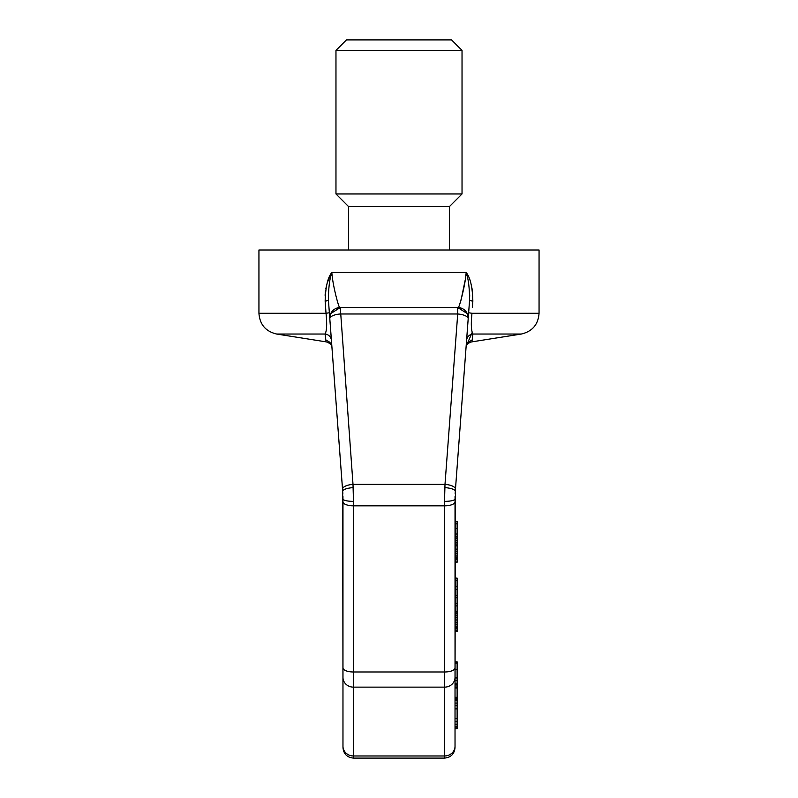 <?xml version="1.0" encoding="UTF-8"?>
<svg xmlns="http://www.w3.org/2000/svg" width="798" height="798" viewBox="0 0 798 798"><rect width="100%" height="100%" fill="white"/><g stroke="black" fill="none" stroke-linecap="round" stroke-linejoin="round"><path stroke-width="1.2" d="M329.813 318.771L328.447 300.577C328.407 288.357 329.544 278.991 331.848 272.487C332.567 285.385 339.838 312.507 340.287 307.509L457.713 307.509A10.504 10.504 -175.7 0 1 467.917 315.499L467.668 314.641M455.389 490.181L468.187 318.791A10.504 10.504 0 0 0 457.713 307.509L457.713 307.509C458.102 312.676 465.434 285.415 466.152 272.487C468.456 279.021 469.593 288.387 469.553 300.577L469.094 306.671M468.187 318.791A10.504 4.01 -175.7 0 0 457.713 313.993L457.713 307.509A10.504 10.504 0 0 1 468.187 318.791L469.553 300.577L472.845 301.095L472.406 307.19M466.192 272.567L466.152 272.487C470.241 277.405 472.476 286.941 472.845 301.095L472.586 304.617M472.496 290.881L471.049 283.968M468.416 276.876L467.748 275.47M468.336 316.756L468.635 312.756L471.977 313.285C470.88 323.779 471.189 330.691 472.895 334.033A7.002 6.943 -175.7 0 0 466.571 340.427L466.291 346.013C466.97 344.138 468.745 342.771 471.608 341.903L521.343 334.033C532.316 331.449 538.231 324.527 539.059 313.285L539.059 249.993L258.941 249.993L258.941 313.285L326.023 313.285L325.155 301.095C325.534 286.921 327.769 277.385 331.848 272.487L466.152 272.487M325.594 307.19L325.155 301.095L328.447 300.577L342.681 491.199L342.97 691.188L342.941 496.466M342.591 489.902L342.532 489.184A10.504 4.01 175.7 0 1 353.005 484.386L340.287 307.509A10.504 10.504 0 0 0 330.023 315.789C331.529 310.612 334.951 307.848 340.287 307.509A10.504 10.504 0 0 0 329.813 318.791A10.504 4.01 175.7 0 1 340.287 313.993L457.713 313.993L444.995 484.386L353.005 484.386L353.484 501.373A10.504 2.354 180 0 1 342.97 499.019M328.447 300.577L329.365 312.756L326.023 313.285C327.12 323.779 326.811 330.691 325.105 334.033L325.564 337.963M329.644 316.507L329.315 312.168M328.936 307.1L328.736 304.447M331.948 347.379L333.355 366.262M331.878 346.412L331.529 341.823M331.14 336.547L331.32 339M330.442 327.25L330.113 322.761M339.439 447.808L342.681 491.199A10.504 2.803 175.7 0 1 353.155 487.608M333.724 371.14L334.123 376.466M335 388.337L335.24 391.549M336.527 408.795L336.806 412.466M337.085 416.187L338.532 435.638M338.831 439.658L339.14 443.718M331.12 338.851A7.002 6.943 175.7 0 1 331.429 340.427L331.569 342.322M330.492 327.918L330.392 326.502M331.3 338.731L331.1 336.038M328.726 304.228L328.906 306.671M330.801 332.058L330.711 330.791M342.611 490.181L342.532 489.184M342.512 488.965L331.908 346.911A7.002 6.982 175.7 0 0 331.848 346.352M331.928 347.14L331.908 346.911A7.002 6.982 -4.3 0 0 325.913 340.517C326.452 342.262 326.452 342.262 325.913 340.517L325.105 334.033A7.002 6.943 -4.3 0 1 331.429 340.427L331.709 346.003C331.379 344.497 329.604 343.13 326.392 341.903L276.657 334.033L325.105 334.033M329.285 277.524L327.21 283.12M326.971 283.908L325.813 288.876M325.454 291.24L325.095 295.27M336.676 308.148A10.504 10.504 175.7 0 0 334.99 308.936M333.474 310.013A10.504 10.504 175.7 0 0 332.158 311.35M455.06 496.466L455.03 691.188L455.429 489.703M325.664 338.751L325.803 339.798M465.932 274.452L465.783 275.659M465.184 280.138L461.015 300.208M460.546 301.754L460.306 302.532M459.927 303.639L459.658 304.377M469.244 304.627L469.044 307.37M468.695 311.958L468.187 318.771M469.703 296.307L469.683 294.681M469.533 291.559L469.443 290.402M467.588 326.861L467.508 327.918M466.91 335.908L466.86 336.646M467.528 343.16L466.122 346.432L466.431 342.322M466.88 338.851A7.002 6.943 4.3 0 1 472.895 334.033L472.137 340.157M472.187 339.858L472.416 338.143M466.391 342.891L466.092 346.911A7.002 6.982 -175.7 0 1 472.087 340.517C471.548 342.262 471.548 342.262 472.087 340.517M455.309 491.269L455.159 493.723M455.03 661.851L457.124 661.851L457.124 728.724L455.03 728.724L455.03 746.26C455.03 748.025 455.03 748.025 455.03 746.26L455.03 501.802A10.504 4.02 0 0 1 444.516 505.822L444.516 501.373A10.504 2.354 0 0 0 455.03 499.019M457.124 698.619L455.03 698.619L455.03 699.257L457.124 699.257M457.124 724.245L455.03 724.245L455.03 726.808L457.124 726.808M444.516 501.373L444.995 484.386A10.504 4.01 4.3 0 1 455.468 489.184M353.484 501.373L353.484 505.822A10.504 4.02 180 0 1 342.97 501.802L342.97 746.26C342.97 748.025 342.97 748.025 342.97 746.26A10.504 9.706 180 0 0 353.484 755.965L353.484 758.1C347.1 757.482 343.599 753.98 342.97 747.596M455.149 493.822L455.319 491.199A10.504 2.803 4.3 0 0 444.845 487.608M342.851 493.822L342.731 491.837M455.03 521.363L457.124 521.363L457.124 562.251L455.03 562.251M455.03 578.111L457.124 578.111L457.124 631.467L455.03 631.467M455.03 728.085L457.124 728.085M455.03 721.681L457.124 721.681M455.03 718.479L457.124 718.479M455.03 708.863L457.124 708.863M455.03 705.661L457.124 705.661M455.03 703.098L457.124 703.098M455.03 700.534L457.124 700.534M455.03 528.466L457.124 528.466M455.03 523.817L457.124 523.817M455.03 542.48L457.124 542.48M455.03 540.366L457.124 540.366M455.03 538.291L457.124 538.291M455.03 536.884L457.124 536.884M455.03 534.022L457.124 534.022M455.03 559.538L457.124 559.538M455.03 561.991L457.124 561.991M455.03 559.199L457.124 559.199M455.03 558.859L457.124 558.859M455.03 558.79L457.124 558.79M455.03 557.682L457.124 557.682M455.03 555.987L457.124 555.987M455.03 553.463L457.124 553.463M455.03 551.388L457.124 551.388M455.03 549.124L457.124 549.124M455.03 545.862L457.124 545.862M455.03 544.037L457.124 544.037M455.03 542.66L457.124 542.66M455.03 542.54L457.124 542.54M455.03 595.258L457.124 595.258M455.03 589.542L457.124 589.542M455.03 586.281L457.124 586.281M455.03 580.565L457.124 580.565M455.03 597.712L457.124 597.712M455.03 605.881L457.124 605.881M455.03 603.428L457.124 603.428M455.03 631.178L457.124 631.178M455.03 630.51L457.124 630.51M455.03 628.814L457.124 628.814M455.03 627.447L457.124 627.447M455.03 627.158L457.124 627.158M455.03 626.5L457.124 626.5M455.03 624.575L457.124 624.575M455.03 622.689L457.124 622.689M455.03 619.976L457.124 619.976M455.03 617.722L457.124 617.722M455.03 615.268L457.124 615.268M455.03 613.453L457.124 613.453M455.03 612.066L457.124 612.066M455.03 611.507L457.124 611.507M455.03 663.188L457.124 663.188M455.03 662.021L457.124 662.021M455.03 669.552L457.124 669.552M455.03 680.534L457.124 680.534M455.03 677.951L457.124 677.951M455.03 687.018L457.124 687.018M455.03 684.953L457.124 684.953M455.03 684.076L457.124 684.076M455.03 683.886L457.124 683.886M455.03 697.312L457.124 697.312M455.03 688.016L457.124 688.016M399 39.9L346.472 39.9L335.968 50.404L462.032 50.404L451.528 39.9L399 39.9M449.424 249.993L449.424 206.572L348.576 206.572L335.968 193.964L462.032 193.964L462.032 50.404M539.059 313.285L471.977 313.285M521.343 334.033L472.895 334.033M342.97 677.442A10.504 9.706 180 0 0 353.484 687.138L444.516 687.138L444.516 505.822L353.484 505.822L353.484 755.965L444.516 755.965L444.516 687.138A10.504 9.706 0 0 0 455.03 677.442M455.03 667.966A10.504 4.02 0 0 1 444.516 671.986L353.484 671.986A10.504 4.02 180 0 1 342.97 667.966M455.03 747.596C454.401 753.98 450.9 757.482 444.516 758.1L444.516 755.965A10.504 9.706 0 0 0 455.03 746.26M461.324 308.148L457.713 307.509L467.239 313.574M340.287 307.509L330.761 313.574M276.657 334.033C265.684 331.449 259.769 324.527 258.941 313.285M463.01 308.936L464.526 310.013M467.129 313.365L467.399 313.933M469.553 300.577L468.366 316.427M467.887 322.761L467.558 327.25L467.887 322.761M466.77 337.843L466.65 339.33M468.356 316.507L468.316 317.115M466.281 344.397L466.132 346.292M466.301 345.993L472.117 332.596M444.516 758.1L353.484 758.1M329.365 312.756L329.684 317.115M330.841 332.547L331.35 339.33M335.968 193.964L335.968 50.404M449.424 206.572L462.032 193.964M348.576 249.993L348.576 206.572"/></g></svg>
